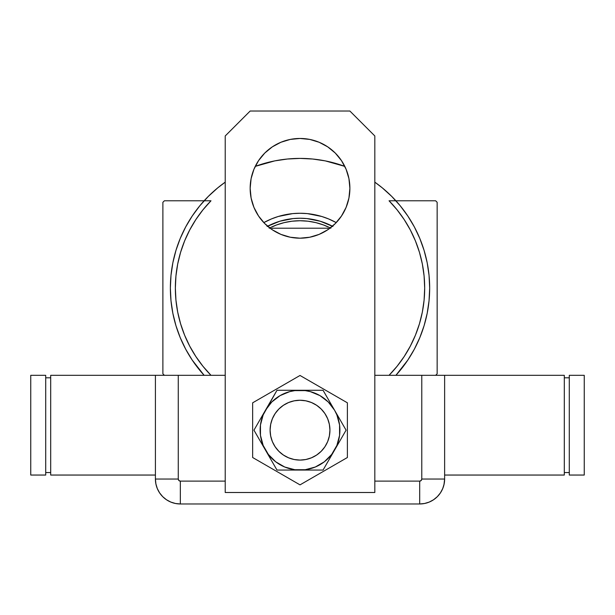 <?xml version="1.0" encoding="UTF-8"?>
<svg xmlns="http://www.w3.org/2000/svg" width="615" height="615" viewBox="0 0 615 615"><rect width="100%" height="100%" fill="white"/><g stroke="black" fill="none" stroke-linecap="round" stroke-linejoin="round"><path stroke-width="0.92" d="M389.049 200.79A124.66 124.66 0 0 1 424.681 288.051L424.096 275.989L422.351 264.035L419.453 252.311L415.433 240.926L410.328 229.979L404.193 219.57L397.075 209.815L389.049 200.79L435.651 200.79L389.049 200.79M210.991 200.79L164.389 200.79L210.991 200.79L202.965 209.815L195.854 219.57L189.712 229.979L184.608 240.926L180.595 252.311L177.697 264.035L175.944 275.989L175.36 288.051L175.944 300.12L177.697 312.066L180.595 323.79L184.608 335.183L189.712 346.13L195.854 356.531L202.965 366.294L210.991 375.319A124.66 124.66 0 0 1 210.991 200.79M437.15 373.82L437.15 202.289L437.15 373.82L435.651 375.319L437.15 373.82M162.89 202.289L162.89 373.82L162.89 202.289L164.389 200.79L162.89 202.289M389.049 375.319L397.075 366.294L404.193 356.531L410.328 346.13L415.433 335.183L419.453 323.79L422.351 312.066L424.096 300.12L424.681 288.051A124.66 124.66 0 0 1 389.049 375.319M435.651 200.79L437.15 202.289L435.651 200.79M164.389 375.319L162.89 373.82L164.389 375.319M429.67 288.051A129.65 129.65 0 0 1 395.906 375.319L407.822 360.082L414.364 349.166L419.799 337.666L424.089 325.689L427.179 313.343L429.047 300.758L429.67 288.051L429.047 275.343L427.179 262.759L424.089 250.42L419.799 238.436L414.364 226.935L407.822 216.026L400.242 205.802L391.694 196.377L382.269 187.836L374.819 182.155A129.65 129.65 0 0 1 429.67 288.051M204.134 375.319A129.65 129.65 0 0 1 170.37 288.051L170.993 275.343L172.861 262.759L175.952 250.42L180.241 238.436L185.684 226.935L192.218 216.026L199.798 205.802L208.347 196.377L217.772 187.836L225.221 182.155A129.65 129.65 0 0 0 170.37 288.051L170.993 300.758L172.861 313.343L175.952 325.689L180.241 337.666L185.684 349.166L192.218 360.082L204.134 375.319M255.24 166.381L274.728 160.892L287.313 159.031L300.02 158.401L312.728 159.031L325.312 160.892L344.8 166.381A129.65 129.65 0 0 0 255.24 166.381M336.228 222.607L328.641 218.948L321.73 216.472L307.354 213.613L300.02 213.259L292.686 213.613L278.311 216.472L271.4 218.948L263.812 222.607A74.799 74.799 0 0 1 336.228 222.607A74.799 74.799 0 0 0 263.812 222.607M337.658 163.99L344.8 166.381M332.93 226.481L320.284 221.246L306.862 218.579L300.02 218.24L293.178 218.579L279.756 221.246L267.11 226.481M330.862 228.211L323.536 224.975L315.887 222.63L308.007 221.208L300.02 220.739L292.033 221.208L284.153 222.63L276.504 224.975L269.178 228.211M267.61 226.22A69.81 69.81 0 0 1 332.431 226.22A69.81 69.81 0 0 0 267.61 226.22M269.731 227.934A67.319 67.319 0 0 1 330.309 227.934M327.441 228.211L272.599 228.211L271.084 228.934A65.82 65.82 0 0 1 272.599 228.211L327.441 228.211A65.82 65.82 0 0 1 328.956 228.934L327.441 228.211M329.94 430.169A29.92 29.92 0 0 1 300.02 460.089A29.92 29.92 0 0 1 270.1 430.169A29.92 29.92 0 0 1 300.02 400.25A29.92 29.92 0 0 1 329.94 430.169L329.363 424.327L327.664 418.715L324.897 413.549L321.176 409.013L316.64 405.293L311.467 402.525L305.855 400.826L300.02 400.25L294.185 400.826L288.573 402.525L283.4 405.293L278.864 409.013L275.143 413.549L272.376 418.715L270.677 424.327L270.1 430.169L270.677 436.004L272.376 441.616L275.143 446.79L278.864 451.325L283.4 455.046L288.573 457.806L294.185 459.513L300.02 460.089L305.855 459.513L311.467 457.806L316.64 455.046L321.176 451.325L324.897 446.79L327.664 441.616L329.363 436.004L329.94 430.169M325.427 445.967L323.759 448.381L325.427 445.967M284.222 455.577L281.808 453.901L284.222 455.577M276.281 411.95L274.613 414.372L276.281 411.958M315.818 404.762L318.232 406.43L315.818 404.762M258.561 160.623L253.949 169.24L251.112 178.596L250.159 188.321A49.861 49.861 0 0 1 300.02 138.46A49.861 49.861 0 0 1 349.889 188.321L348.928 178.596L346.091 169.24L341.479 160.623L335.283 153.066L327.726 146.862L319.1 142.257L309.745 139.413L300.02 138.46L290.295 139.413L280.94 142.257L272.314 146.862L264.757 153.066L258.561 160.623L253.949 169.24L251.112 178.596L250.159 188.321L251.112 198.053L253.949 207.409L258.561 216.026L264.757 223.583L272.314 229.787L280.94 234.392L290.295 237.229L300.02 238.189L309.745 237.229L319.1 234.392L327.726 229.787L335.283 223.583L341.479 216.026L346.091 207.409L348.928 198.053L349.889 188.321L348.928 178.596M349.889 111.031L374.819 135.961L374.819 492.5L225.221 492.5L225.221 135.961L250.159 111.031L349.889 111.031L250.159 111.031L225.221 135.961L225.221 492.5L374.819 492.5L374.819 135.961L349.889 111.031M348.928 198.053L349.889 188.321A49.861 49.861 0 0 1 300.02 238.189A49.861 49.861 0 0 1 250.159 188.321L251.112 198.053M280.94 234.392L290.295 237.229M319.1 142.257L309.745 139.413M290.295 139.413L280.94 142.257L272.314 146.862M252.65 402.817L252.65 457.514L300.02 484.866L347.39 457.514L347.39 402.817L300.02 375.465L252.65 402.817L252.65 457.514L300.02 484.866L347.39 457.514L347.39 402.817L300.02 375.465L252.65 402.817M265.472 410.22L253.957 430.169L276.988 470.06L323.052 470.06L346.084 430.169L323.052 390.279L276.988 390.279L263.166 414.902L260.468 424.957L260.468 435.374L263.166 445.437L268.371 454.454L275.735 461.819L284.753 467.023L294.816 469.722L305.225 469.722L315.287 467.023L324.305 461.819L331.67 454.454L336.874 445.437L339.572 435.374L339.572 424.957L336.874 414.902L334.568 410.22L328.226 401.956L319.969 395.622L310.344 391.632L305.225 390.617L294.816 390.617L289.696 391.632L280.071 395.622L271.815 401.956L265.472 410.22A39.89 39.89 0 0 1 300.02 390.279L276.988 390.279L253.957 430.169L276.988 470.06L323.052 470.06L346.084 430.169L323.052 390.279L300.02 390.279A39.89 39.89 0 0 1 334.568 450.111A39.89 39.89 0 0 1 265.472 450.111A39.89 39.89 0 0 1 265.472 410.22M321.86 450.618L319.746 452.663M317.448 454.485L314.98 456.076M312.366 457.422L309.637 458.498M306.816 459.305L303.925 459.828M300.996 460.074L298.06 460.02L300.996 460.074M295.146 459.689L292.279 459.067M289.481 458.167L286.79 456.999M279.571 452.002L277.526 449.896M275.704 447.597L274.113 445.129L275.704 447.597M272.768 442.516L271.692 439.787M270.884 436.965L270.354 434.075M270.116 431.146L270.162 428.209M270.5 425.296L271.123 422.42M272.022 419.63L273.183 416.932M278.18 409.713L280.294 407.676M282.593 405.846L285.06 404.255M287.674 402.917L290.403 401.833M293.224 401.034L296.115 400.503M299.044 400.265L301.98 400.311L299.044 400.265M304.894 400.649L307.761 401.264M310.56 402.164L313.25 403.332M320.476 408.329L322.514 410.443M324.343 412.742L325.935 415.21L324.343 412.742M327.272 417.823L328.349 420.552M329.156 423.374L329.686 426.264M329.924 429.185L329.878 432.122M329.54 435.043L328.917 437.911M328.018 440.709L326.857 443.4M324.904 446.782A29.92 29.92 0 0 1 284.222 455.577A29.92 29.92 0 0 1 274.113 415.21M444.63 375.319L374.819 375.319L421.775 375.319L421.775 479.039L421.775 375.319L444.63 375.319L444.63 479.039L444.63 375.319L564.301 375.319L564.301 475.049L564.301 375.319L444.63 375.319L444.63 479.039L421.775 479.039L444.63 479.039L444.63 375.319M374.819 481.115L419.699 481.115L421.167 480.507L421.775 479.039A2.083 2.083 0 0 1 419.699 481.115L419.699 503.969L424.558 503.485L429.239 502.071L433.544 499.764L437.327 496.666L440.425 492.884L442.731 488.579L444.153 483.897L444.63 479.039L444.153 483.897L442.731 488.579L440.425 492.884L437.327 496.666L433.544 499.764L429.239 502.071L424.558 503.485L419.699 503.969A24.931 24.931 0 0 0 444.63 479.039A24.931 24.931 0 0 1 419.699 503.969L419.699 481.115L374.819 481.115M178.265 375.319L155.411 375.319L155.411 479.039L155.895 483.897L157.309 488.579L159.616 492.884L162.714 496.666L166.496 499.764L170.801 502.071L175.483 503.485L180.341 503.969L419.699 503.969L180.341 503.969L419.699 503.969L180.341 503.969L180.341 481.115L225.221 481.115L180.341 481.115L180.341 503.969L175.483 503.485L170.801 502.071L166.496 499.764L162.714 496.666L159.616 492.884L157.309 488.579L155.895 483.897L155.411 479.039A24.931 24.931 0 0 0 180.341 503.969A24.931 24.931 0 0 1 155.411 479.039L178.265 479.039L178.873 480.507L180.341 481.115A2.083 2.083 0 0 1 178.265 479.039L155.411 479.039L155.411 375.319L155.411 479.039L155.411 375.319L178.265 375.319L178.265 479.039L178.265 375.319L225.221 375.319L178.265 375.319M444.63 479.039L443.984 484.666L444.63 479.039M442.385 489.371L443.638 485.996M564.301 475.049L444.63 475.049L564.301 475.049M564.301 377.81L569.29 377.81L564.301 377.81M569.29 472.551L564.301 472.551L569.29 472.551M569.29 375.319L584.25 375.319L584.25 475.049L569.29 475.049L569.29 375.319L584.25 375.319L584.25 475.049L569.29 475.049L569.29 375.319M50.699 375.319L50.699 475.049L50.699 375.319L155.411 375.319L50.699 375.319M155.411 475.049L50.699 475.049L155.411 475.049M50.699 472.551L45.71 472.551L50.699 472.551M45.71 377.81L50.699 377.81L45.71 377.81M45.71 475.049L30.75 475.049L30.75 375.319L45.71 375.319L45.71 475.049L30.75 475.049L30.75 375.319L45.71 375.319L45.71 475.049"/></g></svg>
